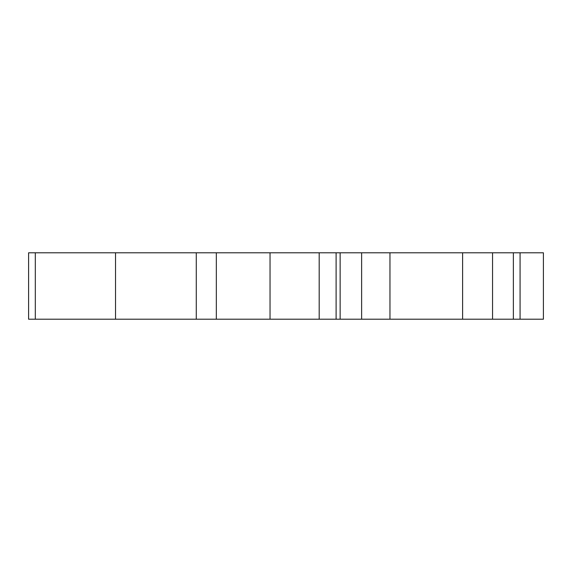 <?xml version="1.0" encoding="UTF-8"?>
<svg xmlns="http://www.w3.org/2000/svg" width="572" height="572" viewBox="0 0 572 572"><rect width="100%" height="100%" fill="white"/><g stroke="black" fill="none" stroke-linecap="round" stroke-linejoin="round"><path stroke-width="0.86" d="M35.314 319.212L35.314 252.788L28.6 252.788L28.6 319.212L520.077 319.212L520.077 252.788L543.4 252.788L543.4 319.212L520.077 319.212M115.523 319.212L115.523 252.788L196.267 252.788L196.267 319.212M35.314 252.788L115.523 252.788M196.267 252.788L520.077 252.788M513.363 319.212L513.363 252.788M492.549 319.212L492.549 252.788M462.605 319.212L462.605 252.788M389.961 319.212L389.961 252.788M361.626 319.212L361.626 252.788M340.14 319.212L340.14 252.788M336.107 319.212L336.107 252.788M319.19 319.212L319.19 252.788M270.041 319.212L270.041 252.788M216.33 319.212L216.33 252.788"/></g></svg>
